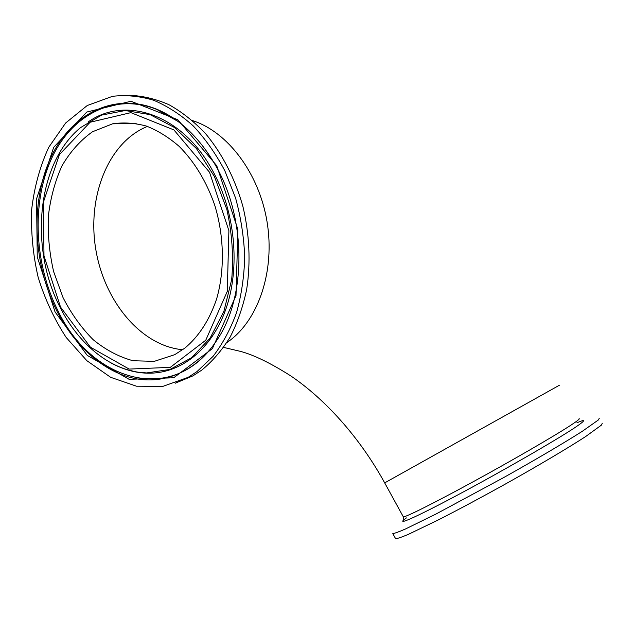 <?xml version="1.0" encoding="UTF-8"?>
<svg xmlns="http://www.w3.org/2000/svg" width="634" height="634" viewBox="0 0 634 634"><rect width="100%" height="100%" fill="white"/><g stroke="black" fill="none" stroke-linecap="round" stroke-linejoin="round"><path stroke-width="0.95" d="M599.32 418.171L598.433 419.922L582.432 431.223C564.87 442.437 535.682 459.65 503.562 477.64L436.105 513.968L405.57 528.938C398.897 531.863 394.641 533.408 392.811 533.582L395.291 538.123M602.3 423.195L601.484 425.057L585.594 436.588C568.096 447.945 538.924 465.253 506.772 483.266C482.046 497.016 459.515 509.094 439.18 519.5L408.502 534.296C401.782 537.141 397.478 538.607 395.608 538.71M175.19 383.229L192.902 375.883L201.739 370.129C212.453 361.317 221.916 350.309 230.126 337.098C237.441 322.769 242.957 306.911 246.658 289.516C250.81 262.682 249.503 233.819 242.767 205.899C234.683 177.956 222.328 153.919 205.693 133.79C194.218 121.665 181.974 111.964 168.961 104.697C155.742 98.928 142.547 95.797 129.368 95.29M197.008 371.579L213.048 356.387C222.582 343.929 230.396 329.403 236.49 312.808C241.427 295.27 244.169 276.67 244.716 257.016C243.931 237.116 240.896 217.478 235.602 198.117L224.824 170.736C215.814 153.737 205.321 138.83 193.33 126.023C180.722 114.675 167.487 106.084 153.626 100.251C139.678 96.083 125.976 94.775 112.527 96.313L87.254 105.513L65.635 123.012L48.747 147.294C40.029 166.259 34.347 186.927 31.7 209.299C30.836 232.099 32.984 254.765 38.151 277.28C44.943 299.216 54.294 319.282 66.198 337.478L86.826 360.659L110.649 377.309L136.468 386.201L162.851 386.391L188.155 377.349L197.008 371.579M184.732 348.217C198.807 336.519 209.434 320.099 216.622 298.947C224.864 270.274 224.246 236.03 214.585 204.727C206.304 181.292 194.519 161.86 179.216 146.43C168.771 137.364 157.834 130.58 146.391 126.079C134.891 122.956 123.606 122.203 112.551 123.828L92.501 131.761C80.359 140.376 70.152 151.788 61.894 165.997C54.952 181.411 50.435 198.212 48.335 216.392C47.677 234.929 49.452 253.362 53.66 271.693L63.059 297.647C71.341 313.79 81.35 327.778 93.087 339.618C105.601 349.881 118.93 356.918 133.077 360.746L154.292 361.34L174.683 354.691L184.732 348.217M406.402 517.891C393.88 526.87 413.994 518.295 457.867 494.885C501.597 471.577 556.501 439.948 575.07 427.498C585.705 420.326 586.307 418.765 576.885 422.799M579.104 418.63C580.015 418.805 577.257 421 570.846 425.216C554.877 435.709 512.993 460.007 473.677 481.475C434.306 502.984 405.689 517.241 403.335 516.861L403.145 516.512M559.386 385.242L384.687 482.886L403.335 516.861L403.589 519.23M192.514 120.603C227.725 131.761 259.155 173.328 267.08 221.955C275.093 270.583 258.712 319.084 229.571 340.656L226.821 342.622M216.741 165.712L177.829 119.747L130.969 101.25L86.795 112.044L53.668 147.35L36.558 198.799L37.248 256.818L55.063 311.96L87.262 355.405L129.106 379.306L173.716 377.777L212.39 348.629L236.014 295.618L237.893 229.445L216.741 165.712M210.829 348.621C166.473 404.31 89.941 378.213 57.876 310.597C34.672 264.521 31.359 204.306 50.934 159.974C70.429 115.8 113.296 92.176 156.614 109.365L155.885 108.874C179.794 118.661 199.908 137.895 216.226 166.576C246.444 219.744 246.047 296.308 217.779 338.865C197.19 371.072 164.927 384.854 134.036 378.347C103.08 371.587 74.582 345.863 56.83 310.969C33.539 264.711 30.194 204.259 49.824 159.736C69.375 115.372 112.392 91.629 155.885 108.874C179.937 118.804 200.098 138.093 216.368 166.742M178.154 121.514L156.614 109.365L176.902 120.579M60.515 307.03L43.984 255.898L43.413 202.127L59.39 154.609L90.131 122.243L130.897 112.638L173.914 129.922L209.521 172.234L228.898 230.673L227.281 291.378L205.765 340.228L170.308 367.355L129.178 369.083L90.416 347.194L60.515 307.03M110.15 362.466C121.934 369.043 134.091 372.53 146.628 372.935L170.015 369.432L191.714 357.663L210.171 337.985L223.897 311.389L231.687 279.539C233.692 256.374 232.084 233.011 226.853 209.45L214.419 176.569L196.445 148.57L174.405 127.474L150.052 114.603L125.207 110.53L101.567 115.103L80.589 127.585C36.606 163.517 29.33 248.56 60.206 307.522C79.305 345.578 112.416 372.047 146.628 372.935L136.667 372.071L125.968 369.353M88.015 122.069C125.27 95.385 182.378 114.183 212.659 170.76C235.325 211.978 240.389 267.485 225.981 308.774C211.518 350.103 180.008 374.06 147.46 373.172C139.71 373.006 132.007 371.564 124.351 368.845M147.405 126.428C108.113 142.285 87.024 196.96 95.75 249.138C104.206 301.38 141.136 345.982 182.711 349.722M192.902 375.883L188.155 377.349M136.12 123.487L112.551 123.828M384.687 482.886C359.676 437.175 324.671 398.778 290.602 375.788C270.686 363.171 254.052 355.048 240.714 351.442L223.62 347.4"/></g></svg>
